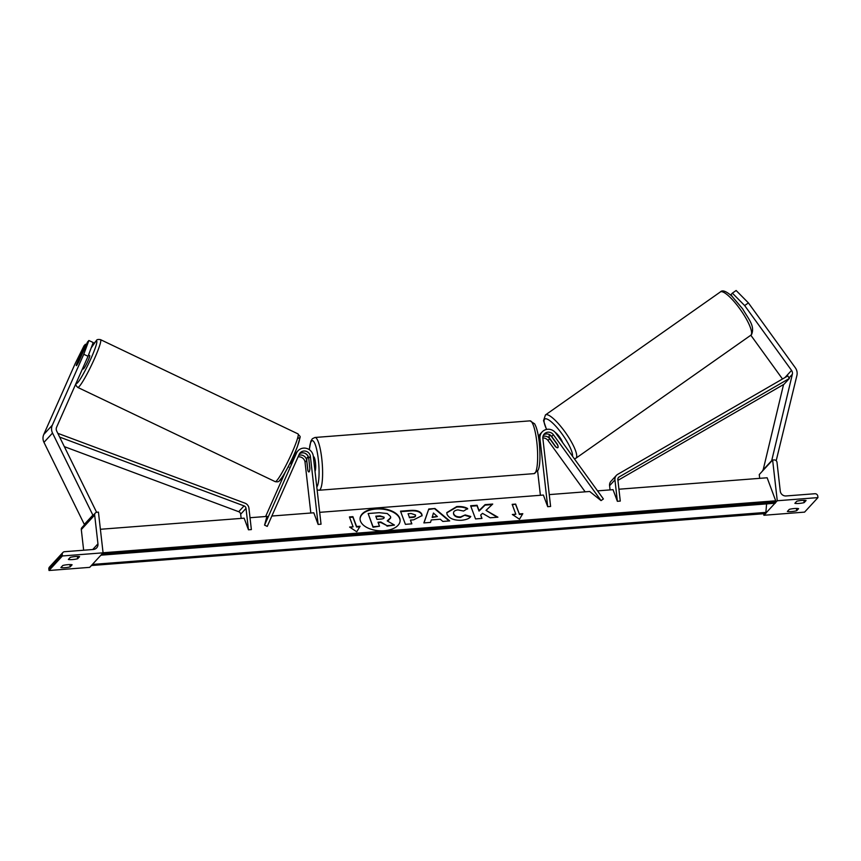 <?xml version="1.0" encoding="UTF-8"?>
<svg xmlns="http://www.w3.org/2000/svg" width="861" height="861" viewBox="0 0 861 861"><rect width="100%" height="100%" fill="white"/><g stroke="black" fill="none" stroke-linecap="round" stroke-linejoin="round"><path stroke-width="1.29" d="M290.867 463.821A7.437 0.613 -64.9 0 0 291.04 463.487L294.86 454.866A8.922 8.599 42.6 0 1 296.345 452.595L298.003 450.798A8.922 8.599 42.6 0 0 296.518 453.069L264.564 525.135L266.91 516.417M271.839 516.03L313.802 512.79L318.129 524.424L321.035 524.198L313.286 456.169A8.922 8.599 42.6 0 0 298.003 450.798M310.821 513.027L305.031 462.206A5.952 5.736 42.6 0 0 298.067 456.9M298.745 455.34A5.952 5.736 -137.4 0 1 306.688 460.398L307.818 470.354A7.437 1.474 -94.4 0 0 308.873 471.946A7.437 1.474 -94.4 0 0 309.852 468.147L308.722 458.192A5.952 5.736 42.6 0 0 299.467 453.812M285.26 472.215L265.618 516.514M318.129 524.424L310.38 456.395A5.952 5.736 42.6 0 0 299.197 454.328L267.254 526.394L264.564 525.135M304.955 453.252A8.922 8.599 -137.4 0 1 308.109 456.169M70.182 566.861L72.109 564.773A5.952 1.055 173.5 0 0 67.879 564.665A5.952 1.055 173.5 0 0 62.799 565.494L60.883 567.582A5.952 1.055 -6.5 0 0 70.182 566.861L69.913 564.579M79.589 556.636A5.952 1.055 173.5 0 0 75.37 556.54A5.952 1.055 173.5 0 0 70.29 557.358L68.363 559.456A5.952 1.055 -6.5 0 0 77.662 558.735L79.589 556.636M62.39 555.969L49.023 570.499L89.705 567.356L103.072 552.827L98.434 512.123L96.981 512.241A2.68 2.583 42.6 0 0 94.667 515.061L97.95 543.84A5.349 5.155 -137.4 0 1 93.311 549.479L64.543 551.707A2.68 2.583 42.6 0 0 62.229 554.516L62.39 555.969L103.072 552.827M62.875 552.504L49.497 567.022A2.68 2.583 42.6 0 0 48.851 569.046L49.023 570.499M85.25 523.972L81.946 527.567A2.68 2.583 42.6 0 0 81.3 529.58L83.646 550.222M77.662 558.735L77.404 556.454M315.008 471.268A7.437 1.474 -94.4 0 0 315.449 462.626A7.437 1.474 -94.4 0 0 313.544 456.674L313.339 456.685M308.69 458.439A7.437 1.474 -94.4 0 0 307.732 457.116A7.437 1.474 -94.4 0 0 306.764 460.527L307.915 470.623A7.437 1.474 -94.4 0 0 308.873 471.946A7.437 1.474 -94.4 0 0 309.842 468.524L308.744 458.439M82.817 352.569A7.437 0.786 115.5 0 0 82.742 352.246A7.437 0.786 115.5 0 0 82.452 352.375A7.437 0.786 115.5 0 0 80.482 355.378L76.435 364.504A7.437 0.786 115.5 0 0 76.274 365.527A7.437 0.613 -64.9 0 0 76.317 365.656A7.437 0.613 -64.9 0 0 76.564 365.495A7.437 0.613 -64.9 0 0 78.599 362.094L87.488 342.043L88.898 340.504L93.192 342.527L88.048 356.293L56.611 427.185A4.757 4.585 42.6 0 0 56.718 431.124L96.615 512.295M88.048 356.293L83.754 354.28L52.327 425.162A9.514 9.17 42.6 0 0 52.532 433.051L92.87 515.115L84.313 524.403L43.976 442.35A9.514 9.17 42.6 0 1 43.771 434.461L75.198 363.568L84.044 345.778L85.454 344.249L80.665 355.055M94.699 514.265L92.87 515.115M86.326 344.658L85.454 344.249M83.754 354.28L88.898 340.504M88.522 355.001L89.684 355.561A7.437 0.786 115.5 0 1 87.596 361.749A7.437 0.786 115.5 0 1 83.56 368.842A7.437 0.786 115.5 0 1 83.28 368.971L82.57 368.637M294.936 454.705L294.505 454.5A7.437 0.786 115.5 0 1 290.458 463.627M748.424 302.921L736.133 290.501L732.367 293.138L744.657 305.558L748.424 302.921L795.316 367.765A9.514 9.17 -137.4 0 1 796.888 375.547L776.192 460.71M744.657 305.558L791.55 370.402A4.757 4.585 -137.4 0 1 792.346 374.287L771.574 461.184M732.367 293.138L730.957 294.677L732.334 296.582M783.553 384.523L763.018 470.483M771.241 461.098L762.685 470.386M750.824 335.22L782.498 379.001M557.853 447.655A7.437 1.754 54.9 0 1 555.743 446.719L549.705 438.367A7.437 1.754 54.9 0 1 549.232 435.558A7.437 1.754 54.9 0 1 549.307 435.494A7.437 1.754 54.9 0 1 551.417 436.43L551.578 436.312M555.248 432.426A7.437 1.754 54.9 0 1 562.599 442.543M543.571 434.945A5.952 5.736 -137.4 0 1 551.718 436.484L557.422 444.373A7.437 1.926 55 0 1 557.928 447.591A7.437 1.754 54.9 0 0 557.454 444.771L557.562 444.696M557.454 444.771L551.417 436.43M796.673 510.734A5.952 1.055 173.5 0 1 787.374 511.456L789.3 509.368A5.952 1.055 -6.5 0 1 794.38 508.539A5.952 1.055 -6.5 0 1 798.599 508.647L796.673 510.734L796.414 508.453M804.163 502.609A5.952 1.055 173.5 0 1 794.864 503.33L796.791 501.231A5.952 1.055 -6.5 0 1 801.871 500.413A5.952 1.055 -6.5 0 1 806.09 500.51L804.163 502.609L803.905 500.327M817.95 497.604L777.268 500.747L772.629 460.043L774.082 459.935A2.68 2.583 -137.4 0 1 776.999 462.346L780.27 491.125A5.349 5.155 42.6 0 0 786.104 495.958L814.872 493.73A2.68 2.583 -137.4 0 1 817.789 496.151L817.95 497.604L804.583 512.123L763.89 515.265L763.718 513.726M777.268 500.747L775.578 502.576M774.965 503.244L766.053 512.919M765.429 513.597L763.89 515.265M759.693 478.35L759.262 474.562L772.629 460.043M557.928 447.591A7.437 1.926 55 0 1 557.842 447.655A7.437 1.926 55 0 1 555.388 446.59L555.56 446.472M319.689 512.338L543.377 495.053L547.704 506.688L539.955 438.658A8.922 8.599 -137.4 0 1 555.722 433.04L603.4 498.96L601.043 500.607L589.677 491.48L549.253 494.601M538.534 437.205A8.922 8.599 -137.4 0 1 540.45 433.74L542.107 431.942M542.828 437.969A5.952 5.736 -137.4 0 1 548.026 440.498L585.157 491.825M555.388 446.59L549.684 438.69A5.952 5.736 42.6 0 0 542.979 436.441M547.704 506.688L550.61 506.462L542.86 438.432A5.952 5.736 -137.4 0 1 553.375 434.687L601.043 500.607M540.396 495.29L537.641 471.161M549.996 434.999A8.922 8.599 42.6 0 0 549.06 434.396M539.535 434.934A8.922 8.599 42.6 0 0 538.34 436.032L538.416 435.946M59.646 437.087L244.05 505.891A2.97 2.863 -137.4 0 1 246.02 508.399L248.463 529.806L244.137 518.171L100.393 529.278M64.349 446.644L238.701 511.703A2.97 2.863 -137.4 0 1 240.671 514.2L241.155 518.408M57.795 433.32L244.987 503.168A5.952 5.736 -137.4 0 1 248.926 508.173L251.369 529.58L248.463 529.806M617.369 501.306L614.937 479.889A5.952 5.736 42.6 0 1 617.671 474.379L787.826 375.913L789.365 378.453L619.21 476.908A2.97 2.863 42.6 0 0 617.843 479.674L620.275 501.08L617.369 501.306L613.043 489.672L597.556 490.867M616.368 475.412L611.019 481.224A5.952 5.736 42.6 0 0 609.588 485.701L610.062 489.909M789.365 378.453L784.016 384.264L617.918 480.373M375.966 508.539A20.061 11.161 3.3 0 0 360.07 518.462A20.061 11.161 3.3 0 0 384.232 530.731A20.061 11.161 3.3 0 0 400.117 520.797A20.061 11.161 3.3 0 0 375.966 508.539M400.096 521.045A20.061 11.161 3.3 0 0 375.934 509.034A20.061 11.161 3.3 0 0 360.059 518.709M360.07 526.254L356.583 526.523L352.902 516.654L349.415 516.923L353.096 526.792L349.609 527.061L356.745 531.786L360.07 526.254M461.593 520.27C454.156 520.528 449.313 518.57 447.063 514.394L446.773 512.618L456.76 506.559C461.431 506.311 465.058 506.968 467.641 508.539L463.584 511.047L457.934 509.895C454.533 510.358 453.112 511.66 453.682 513.802L453.693 513.834C454.716 515.976 457.008 517.009 460.549 516.923L465.198 514.921L470.773 516.503C469.514 518.494 466.447 519.753 461.593 520.27M453.521 513.07L453.661 514.329C454.694 516.471 456.976 517.504 460.517 517.418L465.198 514.921M431.275 519.936L430.511 522.401L423.86 522.918L428.789 508.98L434.956 508.507L449.7 520.916L442.834 521.443L440.283 519.237L431.275 519.936M618.93 489.22L767.14 477.769L775.707 500.801L103.072 552.762M267.265 516.385L250.013 517.719M421.868 514.329L422.073 515.588L413.635 519.84L410.449 520.076L411.849 523.843L405.402 524.338L400.505 511.176L410.46 510.412C416.659 510.013 420.459 511.305 421.847 514.286L422.051 515.836M492.718 504.051L485.077 504.643L479.06 510.605L477.08 505.267L470.633 505.762L475.53 518.925L481.977 518.419L480.707 515.018L482.515 513.35L490.178 517.784L497.916 517.192L486.024 510.39L492.718 504.051M515.825 514.221L512.155 504.352L515.642 504.083L519.312 513.952L522.799 513.683L519.484 519.215L512.338 514.491L515.825 514.221L513.005 514.932M775.707 500.801L775.287 503.222L100.92 555.173M101.394 554.656L101.103 555.313M766.602 503.889L765.763 513.576L91.384 565.526M91.858 565.01L91.567 565.655M390.485 516.439L390.69 517.665L387.213 520.905L394.478 525.07L387.019 525.64L380.842 522.014L378.011 522.229L379.507 526.222L373.05 526.728L368.131 513.533L379.152 512.682L387.278 513.533L390.485 516.439M379.507 526.222L373.017 527.223L368.131 513.533M387.019 525.64L380.82 522.509L378.194 522.713M386.998 526.136L394.478 525.07M390.668 517.913L387.719 521.196M432.2 516.966L437.388 516.568L433.427 513.048L432.179 517.461L437.388 516.568M424.01 522.896L428.789 508.98M428.756 509.475L434.956 508.507M434.934 509.002L449.141 520.959M415.476 514.953L411.106 513.511L408.082 513.748L409.384 517.224L412.441 516.987C414.787 516.751 415.809 516.083 415.486 514.996L415.476 514.953M409.384 517.224L408.082 513.748M409.352 517.719L412.408 517.483C414.765 517.246 415.777 516.578 415.454 515.481M415.508 515.674L415.486 514.996M411.633 523.854L410.449 520.076M400.677 511.66L410.439 510.907C416.627 510.508 420.426 511.8 421.825 514.781L421.836 514.813M446.773 512.865L456.728 507.054C461.399 506.806 465.026 507.463 467.62 509.034M453.489 513.317L453.65 514.297M465.177 515.416L470.429 516.901M497.131 517.257L486.024 510.39M481.773 518.44L480.707 515.018M492.158 504.589L485.055 505.138L479.039 511.09L477.048 505.751L470.806 506.236M512.338 504.826L515.642 504.083M519.312 513.952L515.61 504.578M519.291 514.447L522.498 514.2M353.096 526.792L350.276 527.502M359.758 526.771L356.551 527.018L352.881 517.149L349.598 517.407M384.071 517.17L380.002 515.879L375.773 516.202L376.946 519.366L381.208 519.043C383.446 518.828 384.404 518.214 384.092 517.203L379.97 516.374L375.945 516.675M296.518 453.069L294.86 454.866M306.688 460.398L305.031 462.206M310.38 456.395L308.722 458.192M62.229 554.516L48.851 569.046M94.667 515.061L81.3 529.58M97.95 543.84L92.708 549.522M530.021 420.857L314.986 437.474A26.465 5.231 85.6 0 1 321.777 458.687A26.465 5.231 85.6 0 1 319.054 490.243L534.1 473.625A26.465 5.231 -94.4 0 0 536.823 442.07A26.465 5.231 -94.4 0 0 530.021 420.857L534.67 423.86L535.983 426.722C537.415 430.672 538.502 435.87 539.244 442.317C540.46 456.136 540.105 465.37 538.211 469.998L534.1 473.625M316.794 486.971A23.495 4.639 -94.4 0 0 318.333 459.494A23.495 4.639 -94.4 0 0 313.49 441.284A23.495 4.639 -94.4 0 0 309.368 449.7M52.532 433.051L43.976 442.35M52.327 425.162L43.771 434.461M76.145 383.123A23.495 2.497 -64.5 0 0 77.264 383.037A23.495 2.497 -64.5 0 0 91.234 357.928A23.495 2.497 -64.5 0 0 95.689 341.483A23.495 2.497 -64.5 0 0 91.137 348.005M91.201 347.855L96.357 340.569C96.798 339.525 98.197 339.223 100.543 339.654A26.465 2.82 115.5 0 1 93.128 361.685A26.465 2.82 115.5 0 1 78.771 386.944A26.465 2.82 115.5 0 1 77.748 387.418L275.197 481.643A26.465 2.82 -64.5 0 0 276.22 481.17A26.465 2.82 -64.5 0 0 290.577 455.91A26.465 2.82 -64.5 0 0 297.992 433.879C300.726 438.443 301.199 432.986 297.562 446.116C292.934 459.365 280.535 481.364 279.384 480.729C278.996 481.74 277.597 482.052 275.197 481.643M298.476 438.26A23.495 2.497 115.5 0 1 294.01 454.694A23.495 2.497 115.5 0 1 280.051 479.814M792.346 374.287L789.02 377.893M791.55 370.402L784.931 377.592M751.061 335.004A26.465 6.242 54.9 0 1 750.792 335.241L575.891 458.235A26.465 6.242 -125.1 0 0 576.149 457.998A26.465 6.242 -125.1 0 0 565.343 432.383A26.465 6.242 -125.1 0 0 545.443 414.937L720.356 291.954A26.465 6.242 54.9 0 1 740.245 309.4A26.465 6.242 54.9 0 1 751.061 335.004M546.638 429.402A23.495 5.543 54.9 0 1 544.561 419.242A23.495 5.543 54.9 0 1 560.855 432.351A23.495 5.543 54.9 0 1 572.49 456.222M539.955 438.658L538.921 439.777M549.684 438.69L548.026 440.498M553.375 434.687L551.718 436.484M246.02 508.399L240.671 514.2M244.05 505.891L238.701 511.703M614.937 479.889L609.588 485.701M619.21 476.908L618.09 478.124M775.643 502.038L101.921 554.086M766.107 512.381L92.396 564.429M95.313 513.048L93.806 514.674M314.986 437.474L312.36 438.723L310.853 441.155L309.282 449.636M308.475 457.062L307.732 457.116M317.128 489.898L319.054 490.243M100.543 339.654L297.992 433.879M294.623 453.36L295.463 453.758M288.22 466.77L288.801 467.049M75.811 383.888L76.145 385.739L77.748 387.418M720.356 291.954C722.304 289.726 726.157 291.136 731.915 296.184L742.634 308.841C748.672 319.323 755.14 325.964 751.545 334.574L750.792 335.241M545.443 414.937L543.528 420.631L546.509 429.435M574.427 458.902L575.891 458.235M550.093 434.934L549.307 435.494"/></g></svg>
